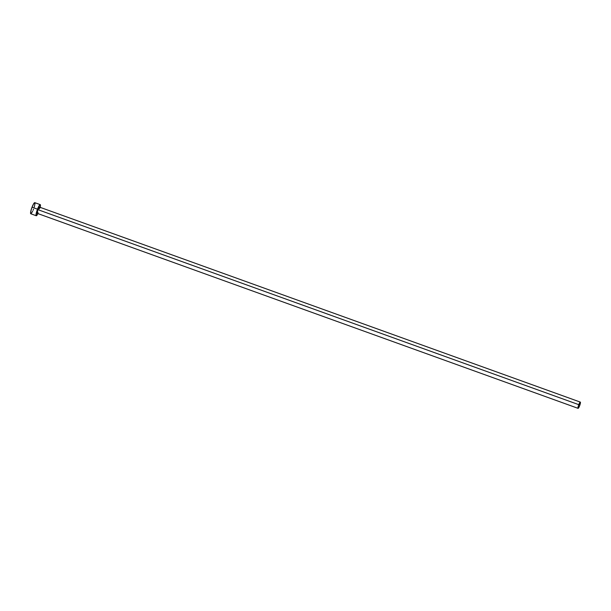 <?xml version="1.0" encoding="UTF-8"?>
<svg xmlns="http://www.w3.org/2000/svg" width="611" height="611" viewBox="0 0 611 611"><rect width="100%" height="100%" fill="white"/><g stroke="black" fill="none" stroke-linecap="round" stroke-linejoin="round"><path stroke-width="0.92" d="M37.164 213.315L37.821 209.626A3.322 0.588 109.8 0 0 37.118 213.308L578.075 408.339A3.322 0.588 -70.2 0 1 578.777 404.665L37.821 209.626L39.318 207.053M580.32 402.099L39.364 207.06A3.322 0.588 109.8 0 0 37.821 209.626L578.777 404.665A3.322 0.588 -70.2 0 1 580.32 402.099A3.322 0.588 -70.2 0 1 579.618 405.78A3.322 0.588 -70.2 0 1 578.075 408.339M40.242 204.632L34.781 202.661A5.904 1.046 109.8 0 0 32.032 207.221A5.904 1.046 109.8 0 0 30.779 213.766L36.24 215.736A5.904 1.046 -70.2 0 1 37.492 209.191L32.032 207.221L37.492 209.191A5.904 1.046 -70.2 0 1 40.242 204.632A5.904 1.046 -70.2 0 1 40.181 207.35M37.928 213.598A5.904 1.046 -70.2 0 1 36.24 215.736M40.028 207.969L40.471 205.502L39.898 204.746L37.492 209.191L36.034 215.362L36.324 215.744L36.912 215.286L38.126 213.193M39.455 207.931L39.249 208.939M37.935 212.361L37.492 213.056M34.69 202.653L33.322 204.349L31.635 208.313L30.619 212.216L30.863 213.774M31.123 213.651L32.666 211.223M33.101 210.253L33.521 209.206M34.269 207.037L35.003 203.532M579.618 405.78L580.274 402.091L579.014 404.07L577.983 407.468L578.266 408.278L579.618 405.78"/></g></svg>
